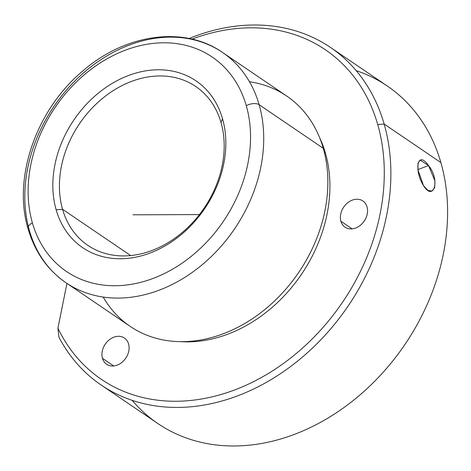 <?xml version="1.0" encoding="UTF-8"?>
<svg xmlns="http://www.w3.org/2000/svg" width="471" height="471" viewBox="0 0 471 471"><rect width="100%" height="100%" fill="white"/><g stroke="black" fill="none" stroke-linecap="round" stroke-linejoin="round"><path stroke-width="0.71" d="M428.528 165.562L417.924 169.584L428.528 165.562C417.424 149.525 413.744 170.231 423.511 185.639L417.96 169.884L418.001 163.29L420.144 160.069L428.528 165.562L434.963 180.982L434.651 187.676L431.931 191.12L427.833 190.355L423.511 185.639C433.656 202.041 440.609 180.093 428.528 165.562M62.578 209.307L130.661 255.565L62.578 209.307A96.025 75.254 -55.8 0 0 164.403 244.779A96.025 75.254 -55.8 0 0 221.023 122.566A96.025 75.254 124.2 0 1 186.063 229.13A96.025 75.254 124.2 0 1 87.836 245.367A96.025 75.254 124.2 0 1 62.578 209.307L56.149 209.801L62.578 209.307A96.025 75.254 124.2 0 1 97.532 102.743A96.025 75.254 124.2 0 1 195.765 86.505A96.025 75.254 124.2 0 1 221.023 122.566L222.512 118.721A100.829 79.016 124.2 0 1 163.066 247.045A100.829 79.016 124.2 0 1 56.149 209.801A100.829 79.016 124.2 0 1 115.595 81.471A100.829 79.016 124.2 0 1 222.512 118.721L221.023 122.566A96.025 75.254 -55.8 0 0 119.192 87.088A96.025 75.254 -55.8 0 0 62.578 209.307M246.28 105.71A129.637 101.595 124.2 0 1 169.848 270.701A129.637 101.595 124.2 0 1 32.381 222.812A129.637 101.595 124.2 0 1 108.819 57.821A129.637 101.595 124.2 0 1 246.28 105.71A9.603 4.993 -16 0 1 259.138 104.721A139.239 109.119 124.2 0 1 208.453 259.244A139.239 109.119 124.2 0 1 66.017 282.783A139.239 109.119 -55.8 0 0 208.453 259.244A139.239 109.119 -55.8 0 0 259.138 104.721A9.603 4.993 164 0 0 246.28 105.71A129.637 101.595 -55.8 0 0 108.819 57.821A129.637 101.595 -55.8 0 0 32.381 222.812A129.637 101.595 -55.8 0 0 169.848 270.701A129.637 101.595 -55.8 0 0 246.28 105.71M56.149 209.801A100.829 79.016 -55.8 0 0 163.066 247.045A100.829 79.016 -55.8 0 0 222.512 118.721A100.829 79.016 -55.8 0 0 115.595 81.471A100.829 79.016 -55.8 0 0 56.149 209.801M28.083 228.812A9.603 4.993 -16 0 1 32.381 222.812A9.603 4.993 164 0 0 28.083 228.812A9.603 4.993 164 0 0 29.396 230.502A139.239 109.119 -55.8 0 0 66.017 282.783C47.494 269.93 34.848 251.938 28.083 228.812C12.423 177.296 36.738 108.819 83.485 70.397C125.786 33.812 184.202 25.54 222.518 52.44A139.239 109.119 124.2 0 1 259.138 104.721L323.277 148.3A139.239 109.119 124.2 0 1 272.591 302.824A139.239 109.119 124.2 0 1 130.155 326.362L66.017 282.783M222.518 52.44L286.656 96.013A139.239 109.119 124.2 0 1 323.277 148.3L259.138 104.721A139.239 109.119 -55.8 0 0 222.518 52.44A139.239 109.119 -55.8 0 0 80.082 75.978A139.239 109.119 -55.8 0 0 29.396 230.502M103.19 297.06A139.239 109.119 -55.8 0 0 253.333 318.09A139.239 109.119 -55.8 0 0 323.277 148.3A139.239 109.119 -55.8 0 0 249.477 81.742M324.378 152.451L325.437 153.169A135.878 106.487 124.2 0 1 295.605 282.435A135.878 106.487 124.2 0 1 180.917 341.663A135.878 106.487 -55.8 0 0 295.605 282.435A135.878 106.487 -55.8 0 0 325.437 153.169L324.378 152.451M319.579 137.567A135.878 106.487 124.2 0 1 325.437 153.169A135.878 106.487 -55.8 0 0 319.579 137.567M377.724 124.544A199.257 156.154 124.2 0 1 272.544 370.865A199.257 156.154 124.2 0 1 57.915 328.193L66.941 283.412L57.915 328.193A199.257 156.154 -55.8 0 0 272.544 370.865A199.257 156.154 -55.8 0 0 377.724 124.544L384.153 124.05A204.061 159.916 124.2 0 1 278.914 374.704A204.061 159.916 124.2 0 1 58.91 337.148L57.915 328.193L58.91 337.148A204.061 159.916 -55.8 0 0 101.13 385.001A204.061 159.916 -55.8 0 0 309.871 350.506A204.061 159.916 -55.8 0 0 384.153 124.05L377.724 124.544A199.257 156.154 -55.8 0 0 192.027 39.134A199.257 156.154 124.2 0 1 377.724 124.544M128.595 343.989A15.843 12.417 -55.8 0 0 111.792 338.137A15.843 12.417 -55.8 0 0 102.454 358.301A15.843 12.417 -55.8 0 0 119.251 364.16A15.843 12.417 -55.8 0 0 128.595 343.989A15.843 12.417 124.2 0 1 122.825 361.575A15.843 12.417 124.2 0 1 106.617 364.254A15.843 12.417 124.2 0 1 102.454 358.301L113.688 365.938L102.454 358.301A15.843 12.417 124.2 0 1 108.218 340.721A15.843 12.417 124.2 0 1 124.426 338.043A15.843 12.417 124.2 0 1 128.595 343.989M367.039 206.928A15.843 12.417 -55.8 0 0 350.241 201.07A15.843 12.417 -55.8 0 0 340.898 221.24A15.843 12.417 -55.8 0 0 357.701 227.093A15.843 12.417 -55.8 0 0 367.039 206.928A15.843 12.417 124.2 0 1 361.275 224.508A15.843 12.417 124.2 0 1 345.066 227.187A15.843 12.417 124.2 0 1 340.898 221.24L352.131 228.871L340.898 221.24A15.843 12.417 124.2 0 1 346.668 203.655A15.843 12.417 124.2 0 1 362.876 200.976A15.843 12.417 124.2 0 1 367.039 206.928M189.112 38.498A204.061 159.916 124.2 0 1 384.153 124.05A204.061 159.916 -55.8 0 0 330.483 47.43A204.061 159.916 -55.8 0 0 189.112 38.498M330.483 47.43L387.221 85.975A204.061 159.916 124.2 0 1 440.891 162.601L384.153 124.05L440.891 162.601A204.061 159.916 -55.8 0 0 356.182 70.632M132.163 400.35A204.061 159.916 -55.8 0 0 350.13 402.952A204.061 159.916 -55.8 0 0 440.891 162.601A204.061 159.916 124.2 0 1 366.609 389.052A204.061 159.916 124.2 0 1 157.867 423.553L101.13 385.001M199.421 214.588L132.975 214.8"/></g></svg>
